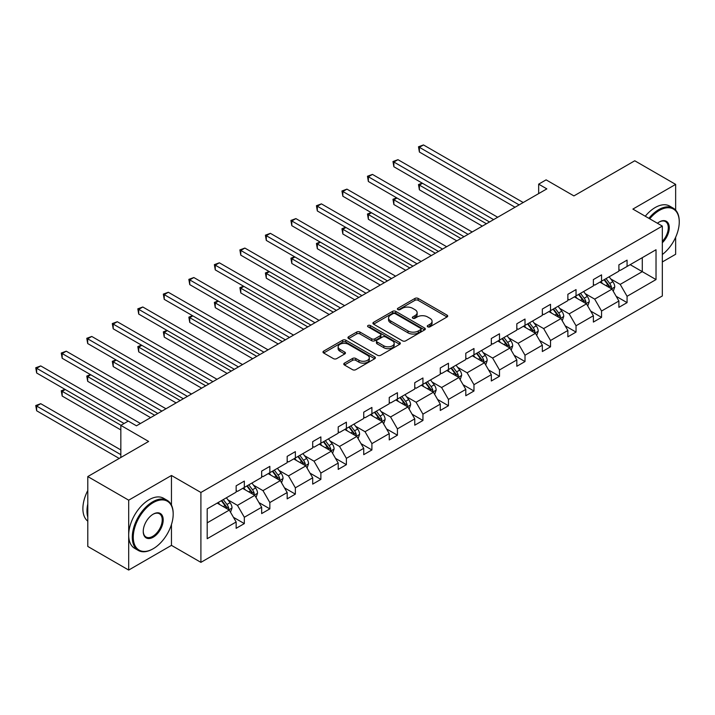 <?xml version="1.0" encoding="UTF-8"?>
<svg xmlns="http://www.w3.org/2000/svg" width="715" height="715" viewBox="0 0 715 715"><rect width="100%" height="100%" fill="white"/><g stroke="black" fill="none" stroke-linecap="round" stroke-linejoin="round"><path stroke-width="1.07" d="M427.731 326.818A1.591 0.921 0 0 0 429.983 326.818L447.036 316.977A2.27 1.314 0 0 0 447.706 316.048A2.27 1.314 0 0 0 447.036 315.118L418.141 298.432A2.27 1.314 0 0 0 414.932 298.432L397.871 308.281A1.591 0.921 0 0 0 397.406 308.934A1.591 0.921 0 0 0 397.871 309.577A1.591 0.921 0 0 0 400.114 309.577L402.322 308.308A7.266 4.192 0 0 1 412.6 308.308L415.013 309.693A7.266 4.192 0 0 1 417.14 312.661A7.266 4.192 0 0 1 415.013 315.628L412.805 316.906A1.591 0.921 0 0 0 412.332 317.549A1.591 0.921 0 0 0 412.805 318.202A1.591 0.921 0 0 0 415.049 318.202L417.256 316.924A7.266 4.192 0 0 1 427.534 316.924L429.938 318.318A7.266 4.192 0 0 1 432.066 321.285A7.266 4.192 0 0 1 429.938 324.253L427.731 325.522A1.591 0.921 0 0 0 427.266 326.174A1.591 0.921 0 0 0 427.731 326.818L427.731 325.522M675.648 210.112L675.648 184.39L634.759 160.777L573.913 195.91L546.108 179.858L538.663 184.148L538.663 193.595M662.322 261.967L675.648 254.272L675.648 237.246M171.457 505.103L171.457 475.484L128.691 500.178L128.691 570.061L87.793 546.448L87.793 476.565L148.64 441.441L120.835 425.38L120.835 457.493M128.691 500.178L87.793 476.565M344.442 363.131A2.27 1.314 0 0 0 343.781 364.06A2.27 1.314 0 0 0 344.442 364.99L352.558 369.673A2.27 1.314 0 0 0 355.766 369.673L374.714 358.733A2.27 1.314 0 0 0 375.375 357.804A2.27 1.314 0 0 0 374.714 356.874L345.81 340.197A2.27 1.314 0 0 0 342.601 340.197L323.654 351.128A2.27 1.314 0 0 0 322.992 352.057A2.27 1.314 0 0 0 323.654 352.987L333.449 358.635A2.27 1.314 0 0 0 336.658 358.635L344.764 353.961A2.27 1.314 0 0 0 345.434 353.031A2.27 1.314 0 0 0 344.764 352.102L339.911 349.295A6.078 3.504 0 0 1 338.132 346.82A6.078 3.504 0 0 1 341.877 343.584A6.078 3.504 0 0 1 348.5 344.344L367.528 355.328A6.078 3.504 0 0 1 369.306 357.804A6.078 3.504 0 0 1 365.553 361.048A6.078 3.504 0 0 1 358.939 360.28L355.766 358.456A2.27 1.314 0 0 0 352.558 358.456L344.442 363.131L344.442 364.99M120.835 425.38L128.28 421.09L136.458 425.809L546.841 188.876L538.663 184.148M171.457 475.484L200.906 492.474L662.322 226.083L662.322 295.965L200.906 562.356L200.906 492.474M675.648 184.39L632.882 209.084L662.322 226.083M402.482 340.841A2.27 1.314 0 0 0 405.7 340.841L424.639 329.901A2.27 1.314 0 0 0 425.309 328.98A2.27 1.314 0 0 0 424.639 328.051L395.744 311.365A2.27 1.314 0 0 0 392.535 311.365L373.588 322.304A2.27 1.314 0 0 0 372.917 323.234A2.27 1.314 0 0 0 373.588 324.154L402.482 340.841M368.681 327.166A1.591 0.921 0 0 1 370.298 327.39L370.298 325.504L399.676 342.467A2.27 1.314 0 0 1 400.337 343.388A2.27 1.314 0 0 1 399.676 344.317L380.729 355.257A2.27 1.314 0 0 1 377.52 355.257L348.625 338.57L348.625 336.72A2.27 1.314 0 0 0 347.955 337.641A2.27 1.314 0 0 0 348.625 338.57M348.625 336.72L356.731 332.037A2.27 1.314 0 0 1 359.94 332.037L371.657 338.803A2.27 1.314 0 0 0 374.875 338.803L380.246 335.701A2.27 1.314 0 0 0 380.916 334.772A2.27 1.314 0 0 0 380.246 333.842L368.046 326.8A1.591 0.921 0 0 1 367.582 326.147A1.591 0.921 0 0 1 368.565 325.298A1.591 0.921 0 0 1 370.298 325.504M207.198 508.866L236.147 492.152L236.147 485.825L244.333 481.097L244.333 487.424L261.663 477.414L261.663 471.087L269.841 466.368L269.841 472.695L287.18 462.685L287.18 456.358L295.358 451.639L295.358 457.966L312.696 447.956L312.696 441.629L320.874 436.901L320.874 443.229L338.213 433.219L338.213 426.891L346.391 422.172L346.391 428.5L363.729 418.49L363.729 412.162L371.907 407.443L371.907 413.771L389.246 403.761L389.246 397.433L397.424 392.705L397.424 399.033L414.763 389.023L414.763 382.695L422.94 377.976L422.94 384.304L440.279 374.294L440.279 367.966L448.457 363.247L448.457 369.575L465.796 359.565L465.796 353.237L473.974 348.518L473.974 354.846L491.312 344.836L491.312 338.508L499.49 333.78L499.49 340.108L516.829 330.098L516.829 323.77L525.007 319.051L525.007 325.379L542.345 315.369L542.345 309.041L550.523 304.322L550.523 310.65L567.862 300.64L567.862 294.312L576.04 289.584L576.04 295.912L593.379 285.902L593.379 279.574L601.556 274.855L601.556 281.183L618.895 271.173L618.895 264.845L627.073 260.126L627.073 266.454L656.021 249.741L656.021 279.574L627.073 296.296L627.073 302.624L618.895 307.343L618.895 301.015L601.556 311.025L601.556 317.353L593.379 322.072L593.379 315.744L576.04 325.754L576.04 332.082L567.862 336.801L567.862 330.482L550.523 340.492L550.523 346.811L542.345 351.539L542.345 345.211L525.007 355.221L525.007 361.549L516.829 366.268L516.829 359.94L499.49 369.95L499.49 376.278L491.312 380.997L491.312 374.669L473.974 384.679L473.974 391.007L465.796 395.735L465.796 389.407L448.457 399.417L448.457 405.745L440.279 410.464L440.279 404.136L422.94 414.146L422.94 420.474L414.763 425.193L414.763 418.865L397.424 428.875L397.424 435.203L389.246 439.931L389.246 433.603L371.907 443.613L371.907 449.941L363.729 454.66L363.729 448.332L346.391 458.342L346.391 464.67L338.213 469.389L338.213 463.061L320.874 473.071L320.874 479.399L312.696 484.118L312.696 477.799L295.358 487.809L295.358 494.128L287.18 498.856L287.18 492.528L269.841 502.538L269.841 508.866L261.663 513.585L261.663 507.257L244.333 517.267L244.333 523.595L236.147 528.313L236.147 521.986L207.198 538.708L207.198 508.866M242.689 488.372L254.799 495.361L237.46 505.371L227.996 499.901M237.46 505.371L244.333 517.267M254.799 495.361L261.663 507.257M236.147 490.633L237.46 491.393L244.333 487.424M268.205 473.643L280.316 480.623L262.977 490.633L253.512 485.172M262.977 490.633L269.841 502.538M280.316 480.623L287.18 492.528M261.663 475.904L262.977 476.664L269.841 472.695M293.722 458.905L305.832 465.894L288.494 475.904L279.029 470.443M288.494 475.904L295.358 487.809M305.832 465.894L312.696 477.799M287.18 461.175L288.494 461.926L295.358 457.966M319.239 444.176L331.349 451.165L314.01 461.175L304.536 455.705M314.01 461.175L320.874 473.071M331.349 451.165L338.213 463.061M312.696 446.446L314.01 447.197L320.874 443.229M344.755 429.447L356.865 436.436L339.527 446.446L330.053 440.976M339.527 446.446L346.391 458.342M356.865 436.436L363.729 448.332M338.213 431.708L339.527 432.468L346.391 428.5M370.272 414.709L382.382 421.698L365.043 431.708L355.57 426.247M365.043 431.708L371.907 443.613M382.382 421.698L389.246 433.603M363.729 416.979L365.043 417.739L371.907 413.771M395.788 399.98L407.899 406.969L390.56 416.979L381.086 411.509M390.56 416.979L397.424 428.875M407.899 406.969L414.763 418.865M389.246 402.25L390.56 403.001L397.424 399.033M421.305 385.251L433.415 392.24L416.076 402.25L406.603 396.78M416.076 402.25L422.94 414.146M433.415 392.24L440.279 404.136M414.763 387.512L416.076 388.272L422.94 384.304M446.821 370.522L458.923 377.502L441.593 387.512L432.119 382.051M441.593 387.512L448.457 399.417M458.923 377.502L465.796 389.407M440.279 372.783L441.593 373.543L448.457 369.575M472.338 355.784L484.439 362.773L467.11 372.783L457.636 367.322M467.11 372.783L473.974 384.679M484.439 362.773L491.312 374.669M465.796 358.054L467.11 358.805L473.974 354.846M497.854 341.055L509.956 348.044L492.617 358.054L483.152 352.584M492.617 358.054L499.49 369.95M509.956 348.044L516.829 359.94M491.312 343.316L492.617 344.076L499.49 340.108M523.371 326.326L535.472 333.315L518.134 343.325L508.669 337.855M518.134 343.325L525.007 355.221M535.472 333.315L542.345 345.211M516.829 328.587L518.134 329.347L525.007 325.379M548.888 311.588L560.989 318.577L543.65 328.587L534.185 323.126M543.65 328.587L550.523 340.492M560.989 318.577L567.862 330.482M542.345 313.858L543.65 314.609L550.523 310.65M574.404 296.859L586.506 303.848L569.167 313.858L559.702 308.388M569.167 313.858L576.04 325.754M586.506 303.848L593.379 315.744M567.862 299.129L569.167 299.88L576.04 295.912M599.921 282.13L612.022 289.119L594.683 299.129L585.219 293.659M594.683 299.129L601.556 311.025M612.022 289.119L618.895 301.015M593.379 284.391L594.683 285.151L601.556 281.183M630.183 264.657L642.284 271.646L620.2 284.391L610.735 278.93M620.2 284.391L627.073 296.296M656.021 279.574L642.284 271.646L642.284 257.668L656.021 249.741M128.691 570.061L171.457 545.366L200.906 562.356M618.895 269.662L620.2 270.422L627.073 266.454M207.198 522.844L229.283 510.09L217.172 503.101M229.283 510.09L236.147 521.986M616.196 296.341L627.073 302.624M590.679 311.07L601.556 317.353M565.163 325.808L576.04 332.082M539.646 340.537L550.523 346.811M514.13 355.266L525.007 361.549M488.613 369.995L499.49 376.278M463.097 384.733L473.974 391.007M437.58 399.462L448.457 405.745M412.063 414.191L422.94 420.474M386.547 428.929L397.424 435.203M361.03 443.658L371.907 449.941M335.514 458.387L346.391 464.67M309.997 473.124L320.874 479.399M284.481 487.853L295.358 494.128M258.964 502.582L269.841 508.866M233.447 517.311L244.333 523.595M171.457 545.366L171.457 524.497M428.365 327.05L429.938 326.138A7.266 4.192 0 0 0 432.066 323.171L432.066 321.285M417.14 312.661L417.14 314.555A7.266 4.192 0 0 1 415.013 317.514L413.44 318.425M447.009 316.986L418.141 300.327A2.27 1.314 0 0 0 414.932 300.327L398.505 309.81M424.612 329.919L395.744 313.25A2.27 1.314 0 0 0 392.535 313.25L373.614 324.172M420.626 329.624A1.591 0.921 0 0 0 421.09 328.98A1.591 0.921 0 0 0 420.626 328.328L395.261 313.679A1.591 0.921 0 0 0 393.009 313.679L390.685 315.029A7.266 4.192 0 0 0 388.558 317.996A7.266 4.192 0 0 0 390.685 320.955L408.024 330.974A7.266 4.192 0 0 0 418.302 330.974L420.626 329.624L420.626 331.519A1.591 0.921 0 0 0 421.09 330.866L421.09 328.98M388.558 317.996L388.558 319.882A7.266 4.192 0 0 0 390.685 322.849L390.685 320.955M420.626 331.519L418.302 332.859A7.266 4.192 0 0 1 408.024 332.859L390.685 322.849M348.652 338.588L356.731 333.923L356.731 332.037M380.916 334.772L380.916 336.658A2.27 1.314 0 0 1 380.246 337.587L374.875 340.689A2.27 1.314 0 0 1 371.657 340.689L359.94 333.923A2.27 1.314 0 0 0 356.731 333.923M370.298 327.39L399.649 344.335M383.821 345.828A6.078 3.504 0 0 0 390.444 346.587A6.078 3.504 0 0 0 394.188 343.343A6.078 3.504 0 0 0 392.41 340.867L385.707 336.997A2.27 1.314 0 0 0 382.498 336.997L377.118 340.099A2.27 1.314 0 0 0 376.456 341.028A2.27 1.314 0 0 0 377.118 341.958L383.821 345.828L383.821 347.713A6.078 3.504 0 0 0 390.444 348.473A6.078 3.504 0 0 0 394.188 345.229L394.188 343.343M376.456 341.028L376.456 342.914A2.27 1.314 0 0 0 377.118 343.844L377.118 341.958M383.821 347.713L377.118 343.844M369.306 357.804L369.306 359.69A6.078 3.504 0 0 1 365.553 362.934A6.078 3.504 0 0 1 358.939 362.174L355.766 360.342A2.27 1.314 0 0 0 352.558 360.342L344.478 365.007M338.132 346.82L338.132 348.706A6.078 3.504 0 0 0 339.911 351.19L339.911 349.295M344.737 353.979L339.911 351.19M374.678 358.751L345.81 342.083A2.27 1.314 0 0 0 342.601 342.083L323.689 353.004L323.654 351.128M613.264 291.273L614.775 286.921A6.131 3.539 -120 0 0 612.818 281.701L609.144 276.803M602.557 283.649L600.966 281.522M422.502 183.281L419.392 185.078L419.392 189.797L482.312 226.128M611.119 288.592L611.459 287.189A6.131 3.539 -120 0 0 609.707 283.498L606.034 278.6M604.497 279.485L608.545 284.883A3.119 1.805 60 0 1 609.109 285.83L611.459 287.189M604.077 279.726L607.741 284.633A6.131 3.539 60 0 1 609.269 287.528M419.392 189.797L418.49 184.559L486.406 223.768M418.49 184.559L422.145 183.076M519.117 204.883L419.392 147.308L423.486 144.939L523.21 202.524M515.032 207.243L419.392 152.027L419.392 147.308L418.49 146.781L423.486 144.939M419.392 152.027L418.49 146.781M662.322 254.522A28.225 16.293 120 0 0 679.25 221.972A28.225 16.293 120 0 0 659.293 210.451A28.225 16.293 120 0 0 649.721 218.808M648.871 218.316A28.913 16.695 -60 0 1 658.801 209.602A28.913 16.695 -60 0 1 673.262 208.172A28.913 16.695 -60 0 1 679.25 221.409A28.913 16.695 -60 0 1 679.25 221.695M657.425 223.259A14.112 8.151 -60 0 1 659.293 221.972L659.293 221.972A14.112 8.151 -60 0 1 669.151 226.038A14.112 8.151 -60 0 1 662.322 242.725M645.27 216.234A28.913 16.695 -60 0 1 655.208 207.529A28.913 16.695 -60 0 1 669.66 206.09L673.262 208.172M662.322 241.357A13.415 7.749 120 0 0 665.513 221.596A13.415 7.749 120 0 0 659.042 222.124M152.733 548.995L153.225 548.718A28.225 16.293 120 0 0 173.182 514.148A28.225 16.293 120 0 0 153.225 502.627A28.225 16.293 120 0 0 133.267 537.197A28.225 16.293 120 0 0 153.225 548.718L152.733 548.995A28.913 16.695 -60 0 1 138.272 550.434A28.913 16.695 -60 0 1 133.839 527.259A28.913 16.695 -60 0 1 152.733 501.778A28.913 16.695 -60 0 1 167.194 500.348A28.913 16.695 -60 0 1 173.182 513.585A28.913 16.695 -60 0 1 173.173 513.871M153.225 537.197A14.112 8.151 -60 0 1 143.241 531.433A14.112 8.151 -60 0 1 153.225 514.148L153.225 514.148A14.112 8.151 -60 0 1 163.199 519.912A14.112 8.151 -60 0 1 153.225 537.197M143.25 531.147A13.415 7.749 120 0 0 146.021 537.01A13.415 7.749 120 0 0 152.733 536.339A13.415 7.749 120 0 0 161.501 524.524A13.415 7.749 120 0 0 159.436 513.772A13.415 7.749 120 0 0 152.974 514.3M138.272 550.434L134.679 548.351A28.913 16.695 -60 0 1 130.246 525.185A28.913 16.695 -60 0 1 149.131 499.705A28.913 16.695 -60 0 1 163.592 498.275L167.194 500.348M87.793 517.177A28.913 16.695 -60 0 1 87.793 503.95M87.793 521.181A28.913 16.695 -60 0 1 87.793 490.499M587.748 306.002L589.258 301.659A6.131 3.539 -120 0 0 587.301 296.439L583.628 291.532M577.041 298.378L575.45 296.26M396.986 198.019L393.876 199.807L393.876 204.535L456.796 240.857M585.603 303.321L585.942 301.918A6.131 3.539 -120 0 0 584.191 298.227L580.517 293.329M578.98 294.214L583.029 299.612A3.119 1.805 60 0 1 583.592 300.559L585.942 301.918M578.56 294.464L582.225 299.362A6.131 3.539 60 0 1 583.753 302.257M393.876 204.535L392.973 199.288L460.889 238.497M392.973 199.288L396.628 197.805M562.231 320.731L563.742 316.387A6.131 3.539 -120 0 0 561.784 311.168L558.111 306.27M551.524 313.116L549.933 310.989M371.469 212.748L368.359 214.545L368.359 219.264L431.288 255.595M560.086 318.059L560.426 316.647A6.131 3.539 -120 0 0 558.674 312.964L555.001 308.058M553.464 308.943L557.512 314.341A3.119 1.805 60 0 1 558.075 315.288L560.426 316.647M553.044 309.193L556.717 314.1A6.131 3.539 60 0 1 558.236 316.986M368.359 219.264L367.465 214.026L435.372 253.235M367.465 214.026L371.112 212.543M493.6 219.612L393.876 162.037L397.969 159.677L497.694 217.253M489.516 221.972L393.876 166.756L393.876 162.037L392.973 161.519L397.969 159.677M393.876 166.756L392.973 161.519M468.084 234.341L368.359 176.766L372.452 174.406L472.177 231.982M463.999 236.701L368.359 181.485L368.359 176.766L367.465 176.248L372.452 174.406M368.359 181.485L367.465 176.248M536.715 335.46L538.225 331.117A6.131 3.539 -120 0 0 536.268 325.897L532.595 320.999M526.008 327.845L524.417 325.718M345.953 227.477L342.843 229.274L342.843 233.993L405.771 270.324M534.57 332.788L534.909 331.385A6.131 3.539 -120 0 0 533.158 327.693L529.484 322.796M527.947 323.681L531.996 329.07A3.119 1.805 60 0 1 532.559 330.026L534.909 331.385M527.527 323.922L531.2 328.829A6.131 3.539 60 0 1 532.72 331.724M342.843 233.993L341.949 228.755L409.856 267.964M341.949 228.755L345.595 227.272M442.567 249.079L342.843 191.495L346.936 189.135L446.661 246.711M438.483 251.439L342.843 196.223L342.843 191.495L341.949 190.977L346.936 189.135M342.843 196.223L341.949 190.977M511.207 350.198L512.709 345.854A6.131 3.539 -120 0 0 510.751 340.635L507.078 335.728M500.491 342.574L498.9 340.447M320.436 242.206L317.326 244.003L317.326 248.731L380.255 285.053M509.053 347.517L509.402 346.114A6.131 3.539 -120 0 0 507.641 342.422L503.968 337.525M502.43 338.409L506.479 343.808A3.119 1.805 60 0 1 507.042 344.755L509.402 346.114M502.01 338.66L505.684 343.558A6.131 3.539 60 0 1 507.203 346.453M317.326 248.731L316.432 243.484L384.339 282.693M316.432 243.484L320.079 242.001M417.051 263.808L317.326 206.233L321.419 203.873L421.144 261.449M412.966 266.168L317.326 210.952L317.326 206.233L316.432 205.714L321.419 203.873M317.326 210.952L316.432 205.714M485.691 364.927L487.192 360.583A6.131 3.539 -120 0 0 485.235 355.364L481.561 350.457M474.975 357.312L473.384 355.185M294.92 256.944L291.809 258.741L291.809 263.46L354.738 299.791M483.537 362.255L483.885 360.843A6.131 3.539 -120 0 0 482.125 357.16L478.451 352.254M476.923 353.139L480.963 358.537A3.119 1.805 60 0 1 481.526 359.484L483.885 360.843M476.494 353.389L480.167 358.286A6.131 3.539 60 0 1 481.696 361.182M291.809 263.46L290.916 258.213L358.823 297.422M290.916 258.213L294.562 256.739M391.534 278.537L291.809 220.962L295.903 218.602L395.627 276.178M387.45 280.897L291.809 225.681L291.809 220.962L290.916 220.443L295.903 218.602M291.809 225.681L290.916 220.443M460.174 379.656L461.675 375.312A6.131 3.539 -120 0 0 459.718 370.093L456.045 365.195M449.458 372.041L447.867 369.914M269.403 271.673L266.293 273.47L266.293 278.189L329.222 314.52M458.02 376.984L458.369 375.572A6.131 3.539 -120 0 0 456.608 371.889L452.935 366.983M451.406 367.876L455.446 373.266A3.119 1.805 60 0 1 456.009 374.213L458.369 375.572M450.977 368.118L454.651 373.024A6.131 3.539 60 0 1 456.179 375.92M266.293 278.189L265.399 272.951L333.306 312.16M265.399 272.951L269.046 271.468M366.017 293.266L266.293 235.691L270.386 233.331L370.111 290.907M361.933 295.635L266.293 240.419L266.293 235.691L265.399 235.172L270.386 233.331M266.293 240.419L265.399 235.172M434.657 394.394L436.159 390.05A6.131 3.539 -120 0 0 434.202 384.831L430.528 379.924M423.941 386.77L422.351 384.643M243.887 286.402L240.776 288.199L240.776 292.918L303.705 329.249M432.504 391.713L432.852 390.31A6.131 3.539 -120 0 0 431.091 386.618L427.418 381.721M425.89 382.605L429.93 388.004A3.119 1.805 60 0 1 430.493 388.951L432.852 390.31M425.461 382.856L429.134 387.753A6.131 3.539 60 0 1 430.662 390.649M240.776 292.918L239.882 287.68L307.79 326.889M239.882 287.68L243.529 286.197M340.51 308.004L240.776 250.429L244.87 248.069L344.594 305.645M336.416 310.364L240.776 255.148L240.776 250.429L239.882 249.91L244.87 248.069M240.776 255.148L239.882 249.91M409.141 409.123L410.642 404.779A6.131 3.539 -120 0 0 408.685 399.56L405.012 394.653M398.425 401.499L396.834 399.381M218.37 301.14L215.26 302.928L215.26 307.656L278.189 343.978M406.987 406.451L407.336 405.039A6.131 3.539 -120 0 0 405.575 401.356L401.901 396.45M400.373 397.334L404.413 402.733A3.119 1.805 60 0 1 404.976 403.68L407.336 405.039M399.944 397.585L403.618 402.482A6.131 3.539 60 0 1 405.146 405.378M215.26 307.656L214.366 302.409L282.273 341.618M214.366 302.409L218.012 300.926M314.993 322.733L215.26 265.158L219.353 262.798L319.078 320.374M310.9 325.093L215.26 269.877L215.26 265.158L214.366 264.639L219.353 262.798M215.26 269.877L214.366 264.639M383.624 423.852L385.126 419.508A6.131 3.539 -120 0 0 383.169 414.289L379.495 409.391M372.908 416.237L371.317 414.11M192.853 315.869L189.743 317.666L189.743 322.385L252.672 358.716M381.47 421.18L381.819 419.768A6.131 3.539 -120 0 0 380.058 416.085L376.385 411.179M374.857 412.072L378.896 417.462A3.119 1.805 60 0 1 379.459 418.409L381.819 419.768M374.428 412.314L378.101 417.22A6.131 3.539 60 0 1 379.629 420.116M189.743 322.385L188.849 317.147L256.756 356.356M188.849 317.147L192.496 315.664M358.108 438.59L359.609 434.237A6.131 3.539 -120 0 0 357.652 429.018L353.979 424.12M347.392 430.966L345.801 428.839M167.337 330.598L164.227 332.395L164.227 337.114L227.156 373.445M355.954 435.909L356.302 434.506A6.131 3.539 -120 0 0 354.542 430.814L350.877 425.917M349.34 426.801L353.38 432.2A3.119 1.805 60 0 1 353.943 433.147L356.302 434.506M348.911 427.043L352.584 431.949A6.131 3.539 60 0 1 354.113 434.845M164.227 337.114L163.333 331.876L231.24 371.085M163.333 331.876L166.979 330.393M332.591 453.319L334.093 448.975A6.131 3.539 -120 0 0 332.135 443.756L328.462 438.849M321.875 445.695L320.284 443.577M141.82 345.336L138.719 347.124L138.719 351.852L201.639 388.173M330.437 450.638L330.786 449.235A6.131 3.539 -120 0 0 329.025 445.543L325.361 440.646M323.824 441.53L327.863 446.929A3.119 1.805 60 0 1 328.426 447.876L330.786 449.235M323.394 441.781L327.068 446.678A6.131 3.539 60 0 1 328.596 449.574M138.719 351.852L137.816 346.605L205.723 385.814M137.816 346.605L141.463 345.122M307.075 468.048L308.576 463.704A6.131 3.539 -120 0 0 306.619 458.485L302.945 453.587M296.359 460.433L294.768 458.306M116.304 360.065L113.202 361.862L113.202 366.581L176.122 402.911M304.921 465.376L305.269 463.964A6.131 3.539 -120 0 0 303.509 460.281L299.844 455.375M298.307 456.259L302.347 461.658A3.119 1.805 60 0 1 302.91 462.605L305.269 463.964M297.878 456.51L301.551 461.416A6.131 3.539 60 0 1 303.08 464.303M113.202 366.581L112.3 361.343L180.207 400.543M112.3 361.343L115.946 359.86M281.558 482.777L283.06 478.433A6.131 3.539 -120 0 0 281.102 473.214L277.429 468.316M270.842 475.162L269.251 473.035M90.787 374.794L87.686 376.591L87.686 381.31L150.606 417.64M279.404 480.105L279.753 478.701A6.131 3.539 -120 0 0 278.001 475.01L274.328 470.113M272.79 470.997L276.83 476.387A3.119 1.805 60 0 1 277.402 477.343L279.753 478.701M272.361 471.239L276.035 476.145A6.131 3.539 60 0 1 277.563 479.041M87.686 381.31L86.783 376.072L154.69 415.281M86.783 376.072L90.43 374.589M256.042 497.515L257.543 493.171A6.131 3.539 -120 0 0 255.586 487.952L251.912 483.045M245.334 489.891L243.735 487.764M65.271 389.523L62.169 391.32L62.169 396.047L120.835 429.921M253.897 494.834L254.236 493.43A6.131 3.539 -120 0 0 252.484 489.739L248.811 484.842M247.274 485.726L251.314 491.125A3.119 1.805 60 0 1 251.886 492.072L254.236 493.43M246.845 485.977L250.518 490.874A6.131 3.539 60 0 1 252.046 493.77M62.169 396.047L61.267 390.801L120.996 425.291M61.267 390.801L64.913 389.318M289.477 337.462L189.743 279.887L193.837 277.527L293.561 335.103M285.383 339.831L189.743 284.615L189.743 279.887L188.849 279.368L193.837 277.527M189.743 284.615L188.849 279.368M263.96 352.2L164.227 294.625L168.32 292.256L268.045 349.841M259.867 354.56L164.227 299.344L164.227 294.625L163.333 294.097L168.32 292.256M164.227 299.344L163.333 294.097M238.444 366.929L138.719 309.354L142.803 306.994L242.528 364.57M234.35 369.289L138.719 314.073L138.719 309.354L137.816 308.835L142.803 306.994M138.719 314.073L137.816 308.835M212.927 381.658L113.202 324.083L117.287 321.723L217.011 379.299M208.834 384.018L113.202 328.802L113.202 324.083L112.3 323.564L117.287 321.723M113.202 328.802L112.3 323.564M187.41 396.396L87.686 338.812L91.77 336.452L191.495 394.028M183.317 398.756L87.686 343.54L87.686 338.812L86.783 338.293L91.77 336.452M87.686 343.54L86.783 338.293M161.894 411.125L62.169 353.55L66.254 351.19L165.978 408.766M157.8 413.485L62.169 358.269L62.169 353.55L61.267 353.031L66.254 351.19M62.169 358.269L61.267 353.031M230.525 512.244L232.026 507.9A6.131 3.539 -120 0 0 230.069 502.681L226.396 497.774M219.818 504.629L218.218 502.502M120.835 449.941L40.737 403.689L36.653 406.057L36.653 410.776L119.199 458.431M228.38 509.572L228.72 508.159A6.131 3.539 -120 0 0 226.968 504.477L223.295 499.571M221.757 500.455L225.797 505.854A3.119 1.805 60 0 1 226.369 506.801L228.72 508.159M221.328 500.706L225.002 505.603A6.131 3.539 60 0 1 226.53 508.499M36.653 410.776L35.75 405.53L120.835 454.66M35.75 405.53L40.737 403.689M128.2 421.135L36.653 368.279L40.737 365.919L140.462 423.495M124.106 423.495L36.653 372.998L36.653 368.279L35.75 367.76L40.737 365.919M36.653 372.998L35.75 367.76M429.938 326.138L429.938 324.253M412.805 318.202L412.805 316.906M415.013 317.514L415.013 315.628M397.871 309.577L397.871 308.281M414.932 300.327L414.932 298.432M418.141 300.327L418.141 298.432M447.036 316.977L447.036 315.118M373.588 324.154L373.588 322.304M392.535 313.25L392.535 311.365M395.744 313.25L395.744 311.365M424.639 329.901L424.639 328.051M408.024 332.859L408.024 330.974M418.302 332.859L418.302 330.974M359.94 333.923L359.94 332.037M371.657 340.689L371.657 338.803M374.875 340.689L374.875 338.803M380.246 337.587L380.246 335.701M399.676 344.317L399.676 342.467M352.558 360.342L352.558 358.456M355.766 360.342L355.766 358.456M358.939 362.174L358.939 360.28M344.764 353.961L344.764 352.102M342.601 342.083L342.601 340.197M345.81 342.083L345.81 340.197M374.714 358.733L374.714 356.874M611.584 288.86L614.73 287.046M609.707 283.498L612.818 281.701M605.998 285.643L607.741 284.633M586.068 303.589L589.214 301.775M584.191 298.227L587.301 296.439M580.482 300.372L582.225 299.362M560.551 318.327L563.697 316.504M558.674 312.964L561.784 311.168M554.965 315.101L556.717 314.1M535.034 333.056L538.181 331.242M533.158 327.693L536.268 325.897M529.457 329.83L531.2 328.829M509.518 347.785L512.664 345.971M507.641 342.422L510.751 340.635M503.941 344.567L505.684 343.558M484.001 362.523L487.147 360.7M482.125 357.16L485.235 355.364M478.424 359.296L480.167 358.286M458.485 377.252L461.631 375.429M456.608 371.889L459.718 370.093M452.908 374.025L454.651 373.024M432.968 391.981L436.114 390.167M431.091 386.618L434.202 384.831M427.391 388.763L429.134 387.753M407.452 406.71L410.598 404.896M405.575 401.356L408.685 399.56M401.875 403.492L403.618 402.482M381.935 421.448L385.081 419.625M380.058 416.085L383.169 414.289M376.358 418.221L378.101 417.22M356.419 436.177L359.574 434.363M354.542 430.814L357.652 429.018M350.842 432.959L352.584 431.949M330.902 450.906L334.057 449.092M329.025 445.543L332.135 443.756M325.325 447.688L327.068 446.678M305.385 465.644L308.54 463.821M303.509 460.281L306.619 458.485M299.808 462.417L301.551 461.416M279.869 480.373L283.024 478.558M278.001 475.01L281.102 473.214M274.292 477.146L276.035 476.145M254.352 495.102L257.507 493.287M252.484 489.739L255.586 487.952M248.775 491.884L250.518 490.874M228.836 509.84L231.991 508.016M226.968 504.477L230.069 502.681M223.259 506.613L225.002 505.603M679.25 221.972L679.25 221.409M173.182 514.148L173.182 513.585"/></g></svg>
